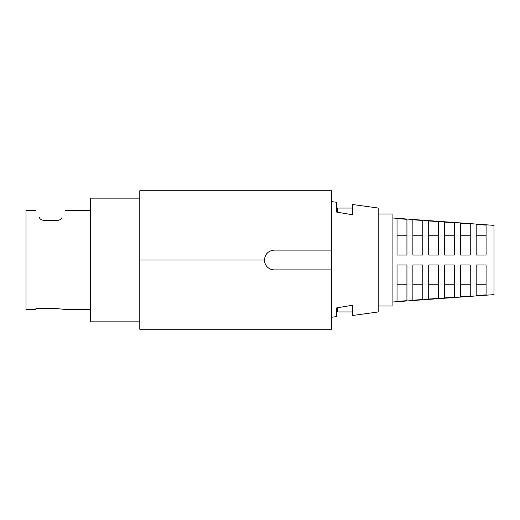 <?xml version="1.0" encoding="UTF-8"?>
<svg xmlns="http://www.w3.org/2000/svg" width="520" height="520" viewBox="0 0 520 520"><rect width="100%" height="100%" fill="white"/><g stroke="black" fill="none" stroke-linecap="round" stroke-linejoin="round"><path stroke-width="0.78" d="M55.686 308.483L65.579 309.471L55.686 308.483L35.893 308.483L35.893 309.471L26 309.471L26 210.529L35.893 210.529M39.474 217.685C34.755 208.247 34.755 208.247 39.474 217.685C39.949 219.115 41.425 220.031 43.901 220.422L57.57 220.422C60.053 220.025 61.529 219.108 61.997 217.685C66.716 208.247 66.716 208.247 61.997 217.685L60.587 219.394M331.734 317.258L336.681 316.557L336.681 307.899L352.515 305.24L352.515 315.503L378.235 311.948L378.235 208.052L352.515 204.497L352.515 214.76L336.681 212.102L336.681 202.306L331.734 201.624M331.734 269.893L331.734 190.743L139.782 190.743L139.782 260L264.453 260A9.893 9.893 0 0 0 274.346 269.893L331.734 269.893L331.734 329.257L139.782 329.257L139.782 260M352.515 315.503L352.515 305.24M352.515 311.948L337.668 311.948L337.668 307.736L336.681 307.899M336.681 202.306L336.681 212.102L337.668 212.264L337.668 208.052L352.515 208.052L352.515 204.497M486.083 284.239L476.19 284.239M470.256 284.239L460.363 284.239M454.422 284.239L444.529 284.239M438.594 284.239L428.695 284.239M422.76 284.239L412.867 284.239M406.933 284.239L397.033 284.239M406.933 219.33L397.033 218.602L397.033 255.054L406.933 255.054L406.933 219.33M486.083 225.141L476.19 224.412L476.19 255.054L486.083 255.054L486.083 225.141M470.256 223.977L460.363 223.249L460.363 255.054L470.256 255.054L470.256 223.977M454.422 222.814L444.529 222.092L444.529 255.054L454.422 255.054L454.422 222.814M438.594 221.65L428.695 220.928L428.695 255.054L438.594 255.054L438.594 221.65M422.76 220.493L412.867 219.765L412.867 255.054L422.76 255.054L422.76 220.493M392.087 302.048L494 294.632L494 225.368L392.087 217.952M378.235 306.007L392.087 306.007L392.087 213.993L378.235 213.993M406.933 264.947L397.033 264.947L397.033 301.399L406.933 300.671L406.933 264.947M422.76 264.947L412.867 264.947L412.867 300.235L422.76 299.507L422.76 264.947M438.594 264.947L428.695 264.947L428.695 299.072L438.594 298.35L438.594 264.947M454.422 264.947L444.529 264.947L444.529 297.908L454.422 297.187L454.422 264.947M470.256 264.947L460.363 264.947L460.363 296.751L470.256 296.023L470.256 264.947M486.083 264.947L476.19 264.947L476.19 295.588L486.083 294.86L486.083 264.947M422.76 235.761L412.867 235.761M438.594 235.761L428.695 235.761M454.422 235.761L444.529 235.761M470.256 235.761L460.363 235.761M486.083 235.761L476.19 235.761M406.933 235.761L397.033 235.761M352.515 214.76L352.515 208.052M139.782 321.841L90.311 321.841L90.311 198.159L139.782 198.159M264.453 260C265.031 253.994 268.333 250.698 274.346 250.107L331.734 250.107M90.311 210.529L65.579 210.529M90.311 309.471L65.579 309.471"/></g></svg>

